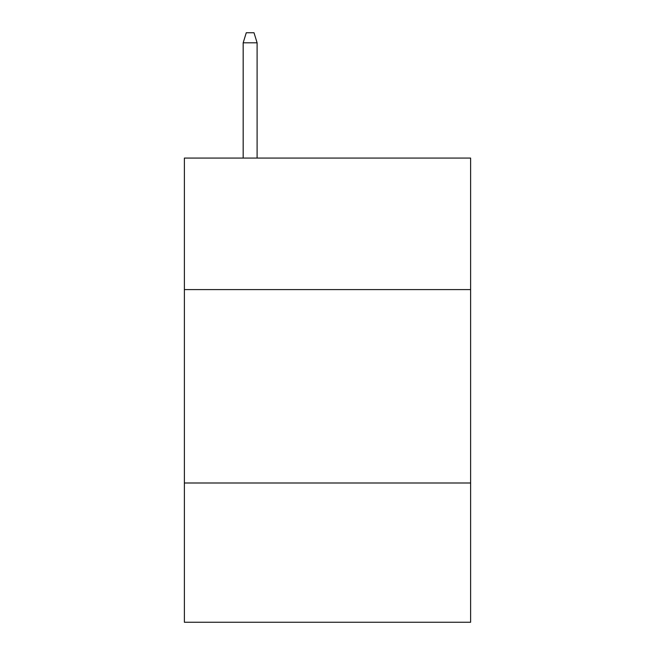 <?xml version="1.0" encoding="UTF-8"?>
<svg xmlns="http://www.w3.org/2000/svg" width="655" height="655" viewBox="0 0 655 655"><rect width="100%" height="100%" fill="white"/><g stroke="black" fill="none" stroke-linecap="round" stroke-linejoin="round"><path stroke-width="0.98" d="M470.617 289.592L470.617 158.076L184.382 158.076L184.382 289.592L470.617 289.592L470.617 622.25L184.382 622.25L184.382 289.592M470.617 482.997L184.382 482.997M257.104 158.076L257.104 42.804L243.177 42.804L243.177 158.076M243.177 42.804L246.272 32.75L254.009 32.75L257.104 42.804"/></g></svg>
